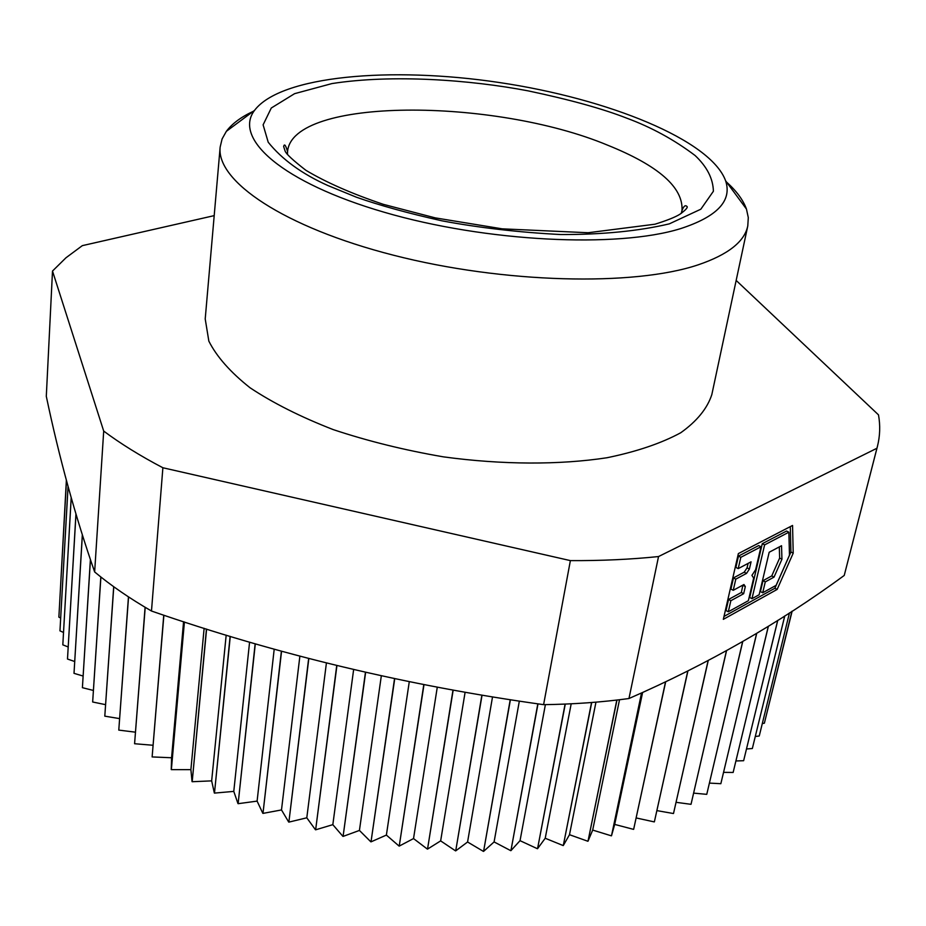 <?xml version="1.0" encoding="UTF-8"?>
<svg xmlns="http://www.w3.org/2000/svg" width="926" height="926" viewBox="0 0 926 926"><rect width="100%" height="100%" fill="white"/><g stroke="black" fill="none" stroke-linecap="round" stroke-linejoin="round"><path stroke-width="1.39" d="M736.158 280.428L878.496 414.871C880.394 425.509 880.047 436.03 877.42 446.448L876.934 448.253L658.536 556.549C630.733 559.431 601.344 560.786 570.381 560.612L162.883 467.757C140.358 455.939 120.623 443.716 103.7 431.076L52.504 271.052L65.989 257.764L82.321 245.645L214.195 215.631M220.156 147.084L205.213 318.938L208.848 341.138C216.684 356.672 230.424 372.229 250.066 387.786C272.985 403.007 300.695 416.943 333.198 429.595C367.865 441.123 404.65 450.221 443.554 456.877C502.216 464.84 559.339 465.026 606.981 457.745C636.706 451.633 661.291 443.299 680.76 432.743C696.908 421.214 707.256 408.516 711.816 394.65L747.78 225.932C744.504 241.709 727.998 254.662 698.273 264.801C634.136 286.458 503.35 283.449 393.538 255.229C283.495 227.136 216.117 181.01 220.156 147.084L222.09 138.958L226.349 131.342C232.079 123.679 241.049 117.012 253.261 111.34M52.504 271.052L46.3 396.316C59.229 457.919 75.342 516.476 94.649 571.955L103.7 431.076M94.649 571.955C110.912 585.498 129.848 598.52 151.482 611.021L162.883 467.757M151.482 611.021C276.7 654.45 407.405 685.668 543.597 704.663L570.381 560.612M543.597 704.663C573.53 704.258 601.981 702.209 628.962 698.528L658.536 556.549M723.333 619.344L738.369 553.586L792.552 525.459L793.212 553.169L777.145 589.434L723.333 619.344M628.962 698.528C707.649 664.185 779.403 623.152 844.234 575.44L876.934 448.253M844.234 575.44L877.42 446.448M726.563 182.075C736.575 191.069 743.208 200.062 746.46 209.068L748.301 217.598L747.78 225.932M777.145 589.434L774.888 588.241L724.005 616.438M793.212 553.169L790.931 552.012L774.888 588.241M790.295 526.628L790.931 552.012M680.679 228.595C617.607 248.353 485.78 241.975 384.232 212.251C282.349 182.677 233.074 138.576 254.523 110.402C280.601 75.747 390.865 66.197 499.496 82.553C608.162 98.665 710.821 140.046 725.625 180.813C732.235 200.734 717.256 216.661 680.679 228.595M779.31 546.896L779.646 558.054L771.752 575.914L763.001 580.695L760.431 591.552L762.7 592.767L776.115 585.348L789.473 555.183L788.871 532.207L764.61 544.882L751.981 598.694L759.146 594.735L769.182 552.255L781.532 545.727L781.938 559.235L774.032 577.106L765.281 581.898L762.7 592.767M788.871 532.207L786.568 531.038L762.283 543.689L749.701 597.467L751.981 598.694M742.86 585.116L741.367 592.478L728.554 599.469L726.019 610.512L728.311 611.773L748.37 600.685L753.671 578.055L751.912 575.382L755.604 569.768L760.987 546.78L740.812 557.325L738.219 568.622L751.067 561.827L749.389 569.062L746.53 573.402L735.8 579.144L733.242 590.313L743.948 584.526L745.326 586.575L743.659 593.705L730.857 600.708L728.311 611.773M748.104 563.402L747.074 567.835L744.215 572.175L733.485 577.905L730.927 589.075L733.242 590.313M760.987 546.78L758.66 545.576L738.473 556.098L735.881 567.395L738.219 568.622M135.37 732.165L118.783 730.105L128.552 596.934M128.459 596.865L118.783 730.105M119.523 718.599L104.8 716.157L113.771 586.76M113.69 586.69L104.8 716.157M105.506 704.651L92.658 701.989L100.899 577.025M100.818 576.956L92.658 701.989M93.341 690.437L82.402 687.682L90.447 559.767M90.389 559.593L82.402 687.682M83.062 676.026L74.011 673.341L82.368 535.124M82.321 534.973L74.011 673.341M74.67 661.5L67.494 659.034L75.967 514.243M75.932 514.115L67.494 659.034M68.154 646.95L62.818 644.843L71.209 497.829M71.186 497.748L62.818 644.843M63.5 632.446L59.958 630.861L68.061 486.497M68.049 486.439L59.958 630.861M60.665 618.036L58.87 617.133L66.475 480.594M66.464 480.571L58.87 617.133M59.611 603.787L66.371 480.224M792.135 611.16L767.573 710.242M764.378 723.194L791.904 611.31L764.378 723.194L762.318 723.553M759.251 735.996L789.473 612.896L759.251 735.996L755.315 736.483M784.739 615.94L752.34 748.532L784.773 615.917M752.34 748.532L746.53 748.972M777.701 620.408L743.636 760.709L777.759 620.374M743.636 760.709L735.962 760.964M768.337 626.242L733.137 772.458L768.406 626.207M733.137 772.458L723.611 772.365M756.646 633.361L720.845 783.697L756.727 633.315M720.845 783.697L709.478 783.107M742.652 641.602L706.758 794.346L742.756 641.544M706.758 794.346L693.62 793.119M726.447 650.77L691.039 804.254L726.551 650.712M690.935 804.312L676.049 802.31M708.101 660.689L673.515 813.468L708.228 660.62M673.399 813.526L656.858 810.609M687.752 671.153L654.369 821.848L687.891 671.084M654.231 821.894L636.127 817.936M665.505 681.987L633.65 829.314L665.655 681.918M633.523 829.36L614.69 824.418L611.496 835.784L641.695 692.937M641.533 693.007L611.496 835.784M611.345 835.831L592.686 830.078L587.998 841.213L616.971 700.044M616.809 700.068L587.998 841.213M587.848 841.248L569.49 834.708L563.297 845.531L591.714 702.51M591.54 702.521L563.297 845.531M563.135 845.554L545.217 838.25L537.555 848.691L565.277 704.084M565.103 704.084L537.555 848.691M537.381 848.714L520.03 840.669L510.92 850.658L537.994 703.864M537.821 703.829L510.92 850.658M510.747 850.658L494.09 841.931L483.58 851.388L510.4 699.732M510.226 699.709L483.58 851.388M483.407 851.388L467.572 842L455.719 850.867L482.052 695.16M481.879 695.125L455.719 850.867M455.546 850.867L440.649 840.889L427.534 849.107L453.173 690.113M452.988 690.078L427.534 849.107M427.361 849.084L413.528 838.574L399.233 846.086L423.992 684.615M423.795 684.58L399.233 846.086M399.06 846.063L386.385 835.078L371.013 841.85L394.731 678.677M394.534 678.631L371.013 841.85M370.84 841.815L359.427 830.437L343.083 836.409L365.631 672.311M365.446 672.264L343.083 836.409M342.909 836.363L332.828 824.661L315.639 829.812L336.925 665.562M336.74 665.516L315.639 829.812M315.465 829.765L306.795 817.808L288.877 822.114L308.833 658.502M308.659 658.455L288.877 822.114M288.704 822.057L281.492 809.937L262.984 813.387L281.562 651.21M281.388 651.163L262.984 813.387M262.822 813.317L257.104 801.117L238.132 803.687L255.31 643.813M255.148 643.767L238.132 803.687M237.982 803.618L233.78 791.394L214.485 793.096L230.273 636.405M230.111 636.359L214.485 793.096M214.346 793.026L211.66 780.873L192.191 781.718L206.591 629.101M206.44 629.055L192.191 781.718M192.052 781.648L190.895 769.633L171.368 769.633L184.413 622.006M184.274 621.959L171.368 769.633M171.241 769.552L171.576 757.757L152.13 756.936L163.879 615.223M163.752 615.177L152.13 756.936M152.975 745.256L134.583 743.728L145.208 607.34M145.093 607.271L134.583 743.728M763.001 580.695L765.281 581.898M771.752 575.914L774.032 577.106M779.646 558.054L781.938 559.235M762.283 543.689L764.61 544.882M728.554 599.469L730.857 600.708M741.367 592.478L743.659 593.705M743.022 585.348L745.326 586.575M733.485 577.905L735.8 579.144M744.215 572.175L746.53 573.402M747.074 567.835L749.389 569.062M738.473 556.098L740.812 557.325M614.69 824.418L642.598 692.532M592.686 830.078L619.517 699.743M569.49 834.708L595.962 702.163M545.217 838.25L571.192 703.818M520.03 840.669L545.391 704.64M494.09 841.931L519.336 701.109M467.572 842L492.528 696.884M440.649 840.889L465.107 692.243M413.528 838.574L437.28 687.173M386.385 835.078L409.28 681.686M359.427 830.437L381.327 675.806M332.828 824.661L353.639 669.544M306.795 817.808L326.415 662.97M281.492 809.937L299.874 656.152M257.104 801.117L274.2 649.172M233.78 791.394L249.58 642.146M211.66 780.873L226.175 635.167M190.895 769.633L204.125 628.326M171.576 757.757L183.568 621.728M626.775 118.169C602.953 108.828 570.08 99.719 528.156 90.864C470.153 79.786 392.358 74.149 331.959 83.572L294.595 93.665L271.295 108.006L263.111 124.836L268.216 142.234C282.048 159.434 301.945 173.88 327.92 185.559L356.475 197.238C379.764 205.433 408.273 213.304 442.015 220.839C478.974 227.761 518.56 232.333 560.786 234.544C602.606 234.637 638.79 231.072 669.313 223.861L700.832 209.207L713.39 191.265C713.089 178.649 706.989 166.726 695.079 155.499C674.197 139.733 651.429 127.29 626.775 118.169M287.465 154.526L287.558 151.586C292.141 97.137 493.766 97.658 607.549 145.15C658.583 165.673 683.4 187.469 681.999 210.549L681.235 213.374M254.523 110.402L226.349 131.342M725.625 180.813L746.46 209.068M681.467 213.211L681.999 210.549C683.747 205.885 685.506 204.634 687.254 206.787C687.439 208.061 684.985 210.549 679.881 214.265C675.251 217.159 666.952 220.469 654.971 224.208L588.126 232.739L502.181 228.838L435.243 217.876L383.387 204.357C351.868 193.719 326.033 182.364 305.869 170.28C293.241 160.511 286.319 154.11 285.092 151.065L283.634 146.47C284.398 143.426 285.706 145.139 287.558 151.609L287.28 154.306"/></g></svg>
